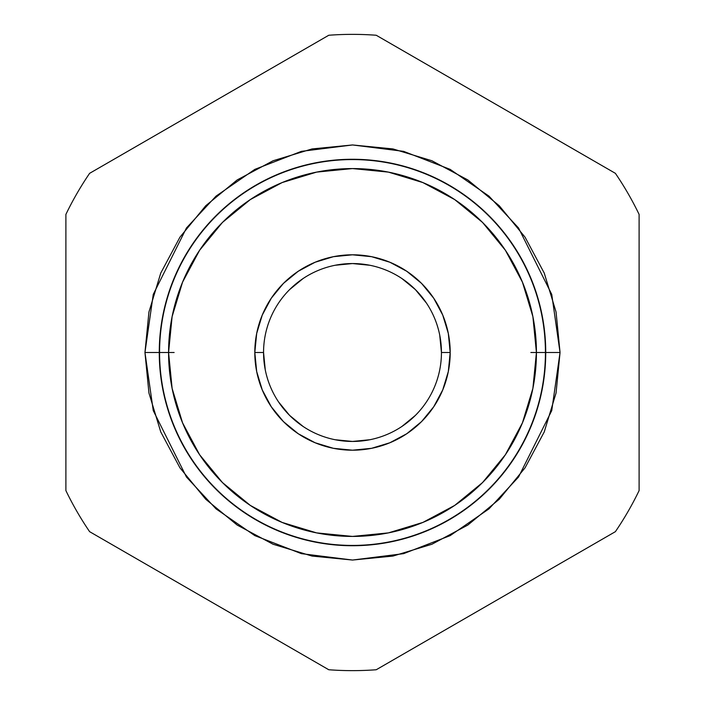 <?xml version="1.0" encoding="UTF-8"?>
<svg xmlns="http://www.w3.org/2000/svg" width="705" height="705" viewBox="0 0 705 705"><rect width="100%" height="100%" fill="white"/><g stroke="black" fill="none" stroke-linecap="round" stroke-linejoin="round"><path stroke-width="1.06" d="M278.546 401.921L289.605 415.395L278.546 401.921L289.605 415.395L303.079 426.454L289.605 415.395M318.457 434.677L321.744 435.963M401.921 426.454L415.395 415.395M426.454 303.079L415.395 289.605L426.454 303.079L415.395 289.605L401.921 278.546L415.395 289.605M386.543 270.323L383.256 269.037M303.079 278.546L289.605 289.605M441.445 352.5L441.445 352.5A88.945 88.945 0 0 0 352.5 263.555A88.945 88.945 0 0 0 263.555 352.5L263.555 352.5A88.945 88.945 0 0 1 352.5 263.555A88.945 88.945 0 0 1 441.445 352.5L450.195 352.5L441.445 352.5A88.945 88.945 0 0 1 352.5 441.445A88.945 88.945 0 0 1 263.555 352.5L254.805 352.5A97.695 97.695 0 0 1 352.5 254.805A97.695 97.695 0 0 1 450.195 352.5L448.318 371.561L442.758 389.883L433.725 406.776L421.581 421.581L406.776 433.725L389.883 442.758L371.561 448.318L352.5 450.195L333.439 448.318L315.117 442.758L298.224 433.725L283.419 421.581L271.275 406.776L262.242 389.883L256.682 371.561L254.805 352.5L256.682 333.439L262.242 315.117L271.275 298.224L283.419 283.419L298.224 271.275L315.117 262.242L333.439 256.682L352.5 254.805L371.561 256.682L389.883 262.242L406.776 271.275L421.581 283.419L433.725 298.224L442.758 315.117L448.318 333.439L450.195 352.5A97.695 97.695 0 0 1 352.5 450.195A97.695 97.695 0 0 1 254.805 352.5L263.555 352.5A88.945 88.945 0 0 0 352.5 441.445A88.945 88.945 0 0 0 441.445 352.5L439.735 335.148M369.852 439.735L352.5 441.445L335.148 439.735M265.265 369.852L263.555 352.5M335.148 265.265L352.5 263.555L369.852 265.265M174.135 352.5L144.957 352.5L153.258 294.39L186.464 227.971L216.03 196.131L254.831 169.376L301.414 151.346L352.5 144.957L403.586 151.346L450.169 169.376L488.97 196.131L518.536 227.971L551.742 294.39L560.043 352.5L556.06 392.993L544.242 431.927L525.066 467.803L499.255 499.255L467.803 525.066L431.927 544.242L392.993 556.06L352.5 560.043L312.007 556.06L273.073 544.242L237.197 525.066L205.745 499.255L179.934 467.803L160.758 431.927L148.94 392.993L144.957 352.5L148.94 312.007L160.758 273.073L179.934 237.197L205.745 205.745L237.197 179.934L273.073 160.758L312.007 148.94L352.5 144.957L392.993 148.94L431.927 160.758L467.803 179.934L499.255 205.745L525.066 237.197L544.242 273.073L556.06 312.007L560.043 352.5L551.742 410.61L518.536 477.029L488.97 508.869L450.169 535.624L403.586 553.654L352.5 560.043L301.414 553.654L254.831 535.624L216.03 508.869L186.464 477.029L153.258 410.61L144.957 352.5M536.426 352.5A183.926 183.926 0 0 1 352.5 536.426A183.926 183.926 0 0 1 168.574 352.5L159.568 352.5A192.932 192.932 0 0 0 352.5 545.432A192.932 192.932 0 0 0 545.432 352.5L536.426 352.5L532.892 316.615L522.423 282.115L505.423 250.319L482.555 222.445L454.681 199.577L422.885 182.577L388.385 172.108L352.5 168.574L316.615 172.108L282.115 182.577L250.319 199.577L222.445 222.445L199.577 250.319L182.577 282.115L172.108 316.615L168.574 352.5L172.108 388.385L182.577 422.885L199.577 454.681L222.445 482.555L250.319 505.423L282.115 522.423L316.615 532.892L352.5 536.426L388.385 532.892L422.885 522.423L454.681 505.423L482.555 482.555L505.423 454.681L522.423 422.885L532.892 388.385L536.426 352.5L545.432 352.5A192.941 192.941 0 0 1 352.5 545.441A192.941 192.941 0 0 1 159.559 352.5L159.268 352.5A193.232 193.232 0 0 0 352.5 545.732A193.232 193.232 0 0 0 545.732 352.5L545.432 352.5A192.932 192.932 0 0 1 352.5 545.432A192.932 192.932 0 0 1 159.568 352.5A192.941 192.941 0 0 0 352.5 545.441A192.941 192.941 0 0 0 545.441 352.5A192.941 192.941 0 0 0 352.5 159.559A192.941 192.941 0 0 0 159.559 352.5L159.559 352.5A192.932 192.932 0 0 1 352.5 159.568A192.932 192.932 0 0 1 545.432 352.5L545.732 352.5A193.232 193.232 0 0 1 352.5 545.732A193.232 193.232 0 0 1 159.268 352.5A193.232 193.232 0 0 1 352.5 159.268A193.232 193.232 0 0 1 545.732 352.5A193.232 193.232 0 0 0 352.5 159.268A193.232 193.232 0 0 0 159.268 352.5L159.568 352.5A192.941 192.941 0 0 1 352.5 159.559A192.941 192.941 0 0 1 545.441 352.5A192.932 192.932 0 0 0 352.5 159.568A192.932 192.932 0 0 0 159.568 352.5L168.574 352.5A183.926 183.926 0 0 1 352.5 168.574A183.926 183.926 0 0 1 536.426 352.5M89.614 531.667L328.777 669.75A318.14 318.14 0 0 0 376.223 669.75L615.386 531.667A318.14 318.14 0 0 0 639.109 490.583L639.109 214.417A318.14 318.14 0 0 0 615.386 173.333L376.223 35.25A318.14 318.14 0 0 0 328.777 35.25L89.614 173.333A318.14 318.14 0 0 0 65.891 214.417L65.891 490.583A318.14 318.14 0 0 0 89.614 531.667A318.14 318.14 0 0 1 65.891 490.583L65.891 214.417A318.14 318.14 0 0 1 89.614 173.333L328.777 35.25A318.14 318.14 0 0 1 376.223 35.25L615.386 173.333A318.14 318.14 0 0 1 639.109 214.417L639.109 490.583A318.14 318.14 0 0 1 615.386 531.667L376.223 669.75A318.14 318.14 0 0 1 328.777 669.75L89.614 531.667M530.865 352.5L560.043 352.5"/></g></svg>
